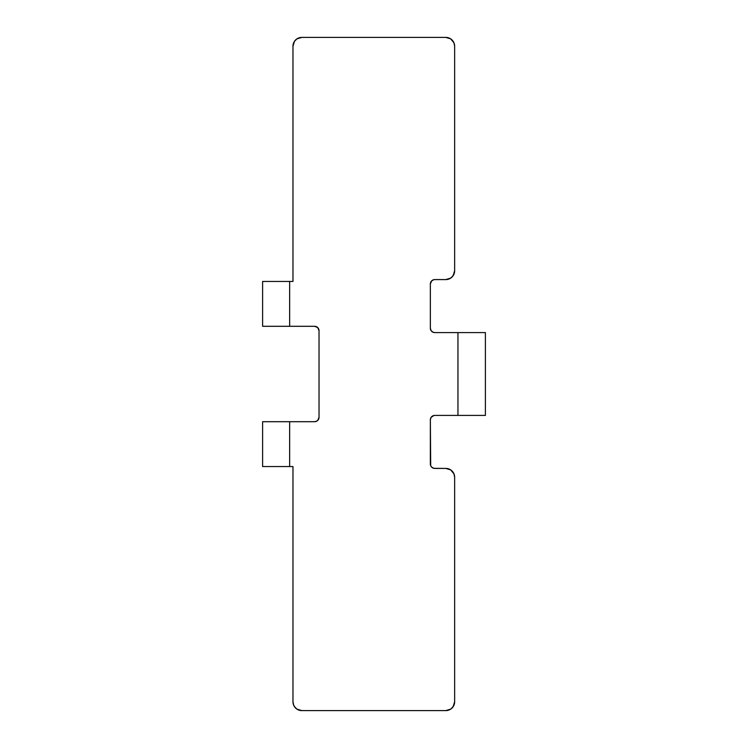 <?xml version="1.0" encoding="UTF-8"?>
<svg xmlns="http://www.w3.org/2000/svg" width="748" height="748" viewBox="0 0 748 748"><rect width="100%" height="100%" fill="white"/><g stroke="black" fill="none" stroke-linecap="round" stroke-linejoin="round"><path stroke-width="1.12" d="M292.973 466.546L262.604 466.546L289.654 466.546L289.654 421.704L262.604 421.704L262.604 466.546L262.604 421.704L314.618 421.704L289.654 421.704L289.654 466.546L292.973 466.546L292.973 701.764L292.973 466.546L292.346 466.546M294.46 706.673L296.9 709.113L301.809 710.6A8.836 8.836 0 0 1 292.973 701.764L293.646 705.149L295.554 708.01M447.528 710.432L450.717 709.113L453.157 706.673L454.644 701.764A8.836 8.836 0 0 1 445.808 710.6L301.809 710.6L445.808 710.6L450.717 709.113M453.971 473.877L450.717 469.912L445.808 468.416A8.836 8.836 0 0 1 454.644 477.252L454.644 701.764L454.644 477.252L453.971 473.877L452.054 471.006M433.905 415.495L431.091 417.375L430.352 419.834L430.352 464.003A4.413 4.413 0 0 0 434.766 468.416L445.808 468.416L433.905 468.332L431.643 467.126L430.689 465.695L430.352 419.834A4.413 4.413 0 0 1 434.766 415.411L457.954 415.411L434.766 415.411M433.905 279.668L431.643 280.874L430.352 283.997L430.352 328.166A4.413 4.413 0 0 0 434.766 332.589L457.954 332.589L434.766 332.589L433.073 332.252L431.091 330.625L430.352 328.166L430.352 283.997A4.413 4.413 0 0 1 434.766 279.584L445.808 279.584L434.766 279.584M447.528 279.406L450.717 278.088L453.157 275.657L454.644 270.748A8.836 8.836 0 0 1 445.808 279.584L450.717 278.088M453.971 42.851L450.717 38.887L445.808 37.4A8.836 8.836 0 0 1 454.644 46.236L454.644 270.748L454.644 46.236L453.971 42.851L452.054 39.99M318.283 419.74L317.068 420.965L314.618 421.704A4.413 4.413 0 0 0 319.031 417.291L319.031 330.709L319.031 417.291L317.741 420.413M262.632 281.454L289.654 281.454L262.604 281.454L262.604 326.296L314.618 326.296L289.654 326.296L289.654 281.454L292.973 281.454L292.973 46.236A8.836 8.836 0 0 1 301.809 37.4L445.808 37.4L301.809 37.4L296.9 38.887L294.46 41.327L292.973 46.236L292.973 281.454L289.654 281.454L289.654 326.296L262.632 326.296M314.618 326.296A4.413 4.413 0 0 1 319.031 330.709L317.741 327.587L314.618 326.296M485.368 415.411L457.954 415.411L457.954 332.589L485.368 332.589M452.054 708.01L453.971 705.149M450.717 469.912L447.528 468.594M434.766 468.416L433.905 468.332M433.073 468.08L432.316 467.678M434.766 332.589L433.905 332.505M433.073 332.252L432.316 331.841M452.054 276.994L453.971 274.123M450.717 38.887L447.528 37.568M315.478 421.62L314.618 421.704M457.954 415.411L485.396 415.411L485.396 332.589L457.954 332.589L457.954 415.411"/></g></svg>
